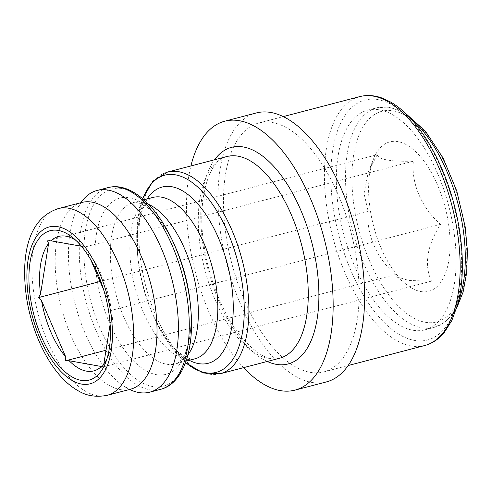<?xml version="1.0" encoding="UTF-8"?>
<svg xmlns="http://www.w3.org/2000/svg" width="492" height="492" viewBox="0 0 492 492"><rect width="100%" height="100%" fill="white"/><g stroke="black" fill="none" stroke-linecap="round" stroke-linejoin="round"><path stroke-width="0.37" stroke-dasharray="2.46 1.84" d="M90.626 259.493L86.684 250.323A69.489 33.278 75.4 0 1 110.921 306.737L103.732 290.009M86.684 250.323L83.289 246.584L81.408 246.246M76.002 240.471A69.489 33.278 75.4 0 1 79.052 242.722A69.489 33.278 75.4 0 1 83.289 246.584M110.116 324.351L111.893 313.17L110.817 310.538L110.921 306.737M129.593 389.455A104.23 49.913 75.4 0 1 123.308 385.796A104.23 49.913 75.4 0 1 70.59 281.861A104.23 49.913 75.4 0 1 77.096 208.983A104.23 49.913 75.4 0 1 80.793 202.71M243.595 367.641A138.972 66.549 75.4 0 1 189.377 243.06A138.972 66.549 75.4 0 1 190.89 165.958M326.448 381.903A138.972 66.549 75.4 0 1 220.853 234.838A138.972 66.549 75.4 0 1 256.166 112.988M356.516 259.112A128.627 61.592 75.4 0 1 323.828 371.891A128.627 61.592 75.4 0 1 226.099 235.773A128.627 61.592 75.4 0 1 258.786 123A128.627 61.592 75.4 0 1 356.516 259.112M453.765 230.324A113.492 54.348 75.4 0 1 424.928 329.831A113.492 54.348 75.4 0 1 338.687 209.727A113.492 54.348 75.4 0 1 367.53 110.22A113.492 54.348 75.4 0 1 453.765 230.324M377.198 154.703C378.68 159.629 390.728 161.782 413.354 161.173C411.121 183.141 421.416 207.569 440.506 224.377C426.945 245.883 423.944 264.794 431.49 281.104L409.055 280.52L397.118 276.947L395.334 274.628C376.583 258.146 365.931 233.811 368.188 211.431L364.006 193.448L368.311 172.065L377.198 154.703L47.509 240.865M370.199 209.592A77.207 36.974 75.4 0 1 373.471 159.088A77.207 36.974 75.4 0 1 413.661 149.869A77.207 36.974 75.4 0 1 448.489 223.602A77.207 36.974 75.4 0 1 406.195 284.302A77.207 36.974 75.4 0 1 370.199 209.592M111.893 313.17A69.489 33.278 75.4 0 1 108.504 355.415A69.489 33.278 75.4 0 1 106.948 358.865M431.49 281.104L101.807 367.266M440.506 224.377L110.817 310.538M395.334 274.628L106.001 350.249M368.188 211.431L100.079 281.498M413.354 161.173L83.671 247.335M107.176 395.316A96.506 46.217 75.4 0 1 33.85 293.189A96.506 46.217 75.4 0 1 58.37 208.571M130.485 389.227A96.506 46.217 75.4 0 1 57.152 287.094A96.506 46.217 75.4 0 1 81.678 202.483M160.632 389.326A104.23 49.913 75.4 0 1 81.432 279.025A104.23 49.913 75.4 0 1 107.92 187.643M190.736 308.238A101.912 48.8 75.4 0 1 149.623 385.826A101.912 48.8 75.4 0 1 86.014 278.349A101.912 48.8 75.4 0 1 109.218 189.875A101.912 48.8 75.4 0 1 173.848 243.626M187.944 354.837A83.382 39.932 75.4 0 1 175.423 363.914C177.587 364.012 180.521 360.999 184.229 354.867C186.523 350.507 188.313 344.677 189.605 337.377C191.216 327.789 191.486 316.885 190.41 304.665A91.106 43.628 75.4 0 1 153.658 374.025A91.106 43.628 75.4 0 1 96.795 277.943A91.106 43.628 75.4 0 1 117.539 198.854A91.106 43.628 75.4 0 1 175.318 246.904C170.275 235.723 164.703 226.345 158.608 218.774C153.916 213.036 149.5 208.829 145.361 206.148C139.131 202.618 135.097 201.419 133.258 202.569A83.382 39.932 75.4 0 1 148.615 204.358M186.056 361.134L175.423 363.914A83.382 39.932 75.4 0 1 112.065 275.674A83.382 39.932 75.4 0 1 133.258 202.569L143.892 199.789M189.272 360.292A91.106 43.628 75.4 0 1 152.864 314.48C162.458 334.892 172.458 348.484 182.864 355.267L188.885 358.317C189.057 358.428 192.077 359.461 194.918 358.816A83.382 39.932 75.4 0 1 131.561 270.582A83.382 39.932 75.4 0 1 152.754 197.47C149.962 198.301 147.834 200.681 147.735 200.865L143.978 206.468C138.221 217.47 136.149 234.223 137.766 256.719A91.106 43.628 75.4 0 1 147.108 198.946M185.564 362.524A101.912 48.8 75.4 0 1 154.328 317.758L152.864 314.48A91.106 43.628 75.4 0 1 139.008 266.91A91.106 43.628 75.4 0 1 137.766 256.719L137.44 253.146A101.912 48.8 75.4 0 1 142.778 198.817M185.515 362.666L168.713 343.619L154.328 317.758A101.912 48.8 75.4 0 1 138.83 264.542A101.912 48.8 75.4 0 1 137.44 253.146L137.336 223.553L142.668 198.719M220.256 373.742A104.23 49.913 75.4 0 1 141.063 263.441A104.23 49.913 75.4 0 1 167.551 172.059M279.628 358.225A104.23 49.913 75.4 0 1 200.428 247.931A104.23 49.913 75.4 0 1 226.917 156.542C210.551 158.184 195.871 197.704 204.149 246.074C208.959 278.804 222.513 312.851 238.946 334.129C255.231 353.662 268.792 361.694 279.628 358.225M267.254 361.46A111.948 53.61 75.4 0 1 203.073 245.514A111.948 53.61 75.4 0 1 214.549 159.777M424.817 345.501A128.627 61.592 75.4 0 1 327.082 209.383A128.627 61.592 75.4 0 1 359.769 96.604M459.091 231.271A123.996 59.378 75.4 0 1 414.436 340.402A123.996 59.378 75.4 0 1 333.367 208.774A123.996 59.378 75.4 0 1 378.022 99.648A123.996 59.378 75.4 0 1 459.091 231.271M458.593 300.999A113.492 54.348 75.4 0 1 434.104 327.432A113.492 54.348 75.4 0 1 347.869 207.329A113.492 54.348 75.4 0 1 376.712 107.822A113.492 54.348 75.4 0 1 410.998 118.886M464.534 226.474A108.861 52.134 75.4 0 1 425.328 322.278A108.861 52.134 75.4 0 1 354.154 206.72A108.861 52.134 75.4 0 1 393.36 110.909A108.861 52.134 75.4 0 1 464.534 226.474M79.052 242.722L72.81 237.667M81.912 202.397C82.17 201.296 80.565 203.491 77.096 208.983M323.828 371.891L348.207 365.519M424.928 329.831L434.104 327.432L444.135 322.715L452.609 314.382L456.668 308.127M368.311 172.065L373.471 159.088M397.118 276.947L406.195 284.302M367.53 110.22L376.712 107.822L387.764 107.028L399.233 110.146L405.832 113.615M258.786 123L283.158 116.629M130.724 389.184C131.493 390.015 129.015 388.883 123.308 385.796M108.504 355.415L105.534 362.875"/><path stroke-width="0.74" d="M81.408 246.246L51.008 240.803A69.489 33.278 75.4 0 1 76.002 240.471M51.008 240.803L47.509 240.865L48.585 243.503L40.541 294.142A69.489 33.278 75.4 0 1 48.585 243.503M40.541 294.142L38.499 297.592L41.519 300.575L65.75 356.995A69.489 33.278 75.4 0 1 41.519 300.575M30.516 298.367A77.207 36.974 75.4 0 1 72.81 237.667A77.207 36.974 75.4 0 1 108.8 312.377A77.207 36.974 75.4 0 1 105.534 362.875A77.207 36.974 75.4 0 1 65.344 372.1A77.207 36.974 75.4 0 1 30.516 298.367M80.793 202.71A104.23 49.913 75.4 0 1 97.078 190.478A104.23 49.913 75.4 0 1 176.277 300.772A104.23 49.913 75.4 0 1 149.789 392.161A104.23 49.913 75.4 0 1 129.593 389.455M190.89 165.958A138.972 66.549 75.4 0 1 224.69 121.216A138.972 66.549 75.4 0 1 330.286 268.281A138.972 66.549 75.4 0 1 294.972 390.125A138.972 66.549 75.4 0 1 243.595 367.641M224.69 121.216L256.166 112.988A138.972 66.549 75.4 0 1 361.761 260.053A138.972 66.549 75.4 0 1 326.448 381.903L294.972 390.125M106.948 358.865A69.489 33.278 75.4 0 1 103.849 363.809L110.116 324.351M69.144 360.734L101.426 366.509A69.489 33.278 75.4 0 1 69.144 360.734L65.651 360.79L65.75 356.995M101.426 366.509L101.807 367.266L103.849 363.809M103.732 290.009L90.626 259.493M106.001 350.249L65.651 360.79M100.079 281.498L38.499 297.592M110.761 312.728A81.069 38.819 75.4 0 1 81.561 384.074A81.069 38.819 75.4 0 1 28.561 298.017A81.069 38.819 75.4 0 1 57.755 226.671A81.069 38.819 75.4 0 1 110.761 312.728M107.176 395.316C96.395 397.395 86.881 395.968 78.64 391.042C72.957 387.899 67.619 383.698 62.619 378.434C44.846 360.003 31.088 328.244 26.408 296.897C20.91 256.48 27.318 218.719 58.37 208.571A96.506 46.217 75.4 0 1 131.702 310.698A96.506 46.217 75.4 0 1 107.176 395.316L130.724 389.184M58.37 208.571L81.678 202.483A96.506 46.217 75.4 0 1 155.011 304.61A96.506 46.217 75.4 0 1 130.485 389.227M97.078 190.478L107.92 187.643A104.23 49.913 75.4 0 1 187.12 297.943A104.23 49.913 75.4 0 1 160.632 389.326C183.165 383.754 194.74 349.603 190.736 308.238A101.912 48.8 75.4 0 0 189.352 296.842A101.912 48.8 75.4 0 0 173.848 243.626L175.318 246.904A91.106 43.628 75.4 0 1 189.174 294.474A91.106 43.628 75.4 0 1 190.41 304.665L190.736 308.238M148.615 204.358A83.382 39.932 75.4 0 1 196.615 290.803A83.382 39.932 75.4 0 1 187.944 354.837M143.892 199.789L152.754 197.47A83.382 39.932 75.4 0 1 216.111 285.711A83.382 39.932 75.4 0 1 194.918 358.816L186.056 361.134M147.108 198.946A91.106 43.628 75.4 0 1 194.149 200.029A91.106 43.628 75.4 0 1 231.381 283.441A91.106 43.628 75.4 0 1 189.272 360.292M142.778 198.817A101.912 48.8 75.4 0 1 195.81 185.379A101.912 48.8 75.4 0 1 242.162 283.035A101.912 48.8 75.4 0 1 185.564 362.524M246.744 282.359A104.23 49.913 75.4 0 1 220.256 373.742L279.628 358.225A104.23 49.913 75.4 0 0 306.116 266.842A104.23 49.913 75.4 0 0 226.917 156.542L167.551 172.059A104.23 49.913 75.4 0 1 246.744 282.359M214.549 159.777A111.948 53.61 75.4 0 1 272.027 164.543A111.948 53.61 75.4 0 1 316.59 265.828A111.948 53.61 75.4 0 1 267.254 361.46M457.505 232.722A128.627 61.592 75.4 0 1 424.817 345.501C432.302 343.496 438.809 339.123 444.337 332.389L451.841 320.507L457.818 304.105C463.156 283.3 463.802 259.13 459.737 231.609C454.719 199.746 444.836 170.958 430.088 145.245C423.507 133.984 416.41 124.421 408.803 116.561C402.807 110.38 396.687 105.509 390.433 101.949L383.207 98.486C375.095 95.319 367.278 94.692 359.769 96.604A128.627 61.592 75.4 0 1 457.505 232.722M410.998 118.886A113.492 54.348 75.4 0 1 462.947 227.919A113.492 54.348 75.4 0 1 458.593 300.999M149.789 392.161L160.632 389.326M185.515 362.666L203.048 372.979L220.256 373.742M348.207 365.519L424.817 345.501M456.668 308.127L463.089 292.119L466.699 272.63L467.4 250.52L465.18 226.806L456.773 191.044L443.095 158.055L425.562 131.333L405.832 113.615M283.158 116.629L359.769 96.604M142.668 198.719L152.914 181.148L167.551 172.059M107.92 187.643C130.306 181.474 157.108 205.601 173.848 243.626"/></g></svg>
